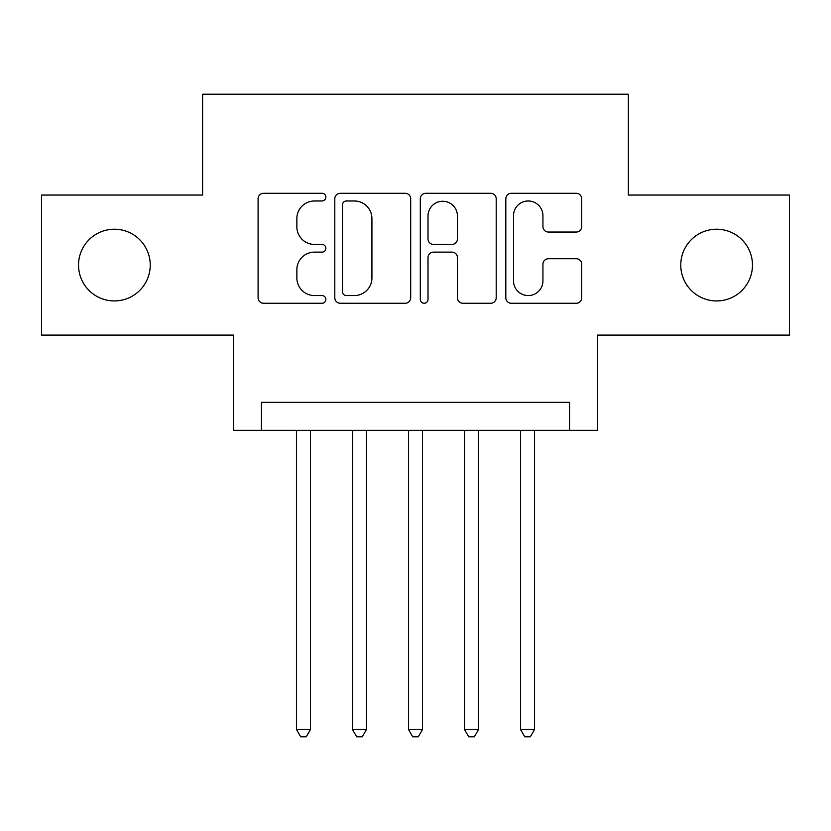 <?xml version="1.0" encoding="UTF-8"?>
<svg xmlns="http://www.w3.org/2000/svg" width="831" height="831" viewBox="0 0 831 831"><rect width="100%" height="100%" fill="white"/><g stroke="black" fill="none" stroke-linecap="round" stroke-linejoin="round"><path stroke-width="1.25" d="M325.866 197.134A3.854 3.854 0 0 0 322.013 193.28L263.593 193.28A5.495 5.495 0 0 0 258.088 198.786L258.088 297.768A5.495 5.495 0 0 0 263.593 303.263L322.013 303.263A3.854 3.854 0 0 0 325.866 299.409A3.854 3.854 0 0 0 322.013 295.566L314.461 295.566A17.596 17.596 0 0 1 296.864 277.97L296.864 269.722A17.596 17.596 0 0 1 314.461 252.125L322.013 252.125A3.854 3.854 0 0 0 325.866 248.272A3.854 3.854 0 0 0 322.013 244.428L314.461 244.428A17.596 17.596 0 0 1 296.864 226.832L296.864 218.574A17.596 17.596 0 0 1 314.461 200.977L322.013 200.977A3.854 3.854 0 0 0 325.866 197.134M680.766 265.079A35.858 35.858 0 0 0 716.623 300.936A35.858 35.858 0 0 0 752.471 265.079A35.858 35.858 0 0 0 716.623 229.221A35.858 35.858 0 0 0 680.766 265.079M78.529 265.079A35.858 35.858 0 0 0 114.377 300.936A35.858 35.858 0 0 0 150.234 265.079A35.858 35.858 0 0 0 114.377 229.221A35.858 35.858 0 0 0 78.529 265.079M576.205 232.046A5.495 5.495 0 0 0 581.71 226.551L581.71 198.786A5.495 5.495 0 0 0 576.205 193.28L511.325 193.28A5.495 5.495 0 0 0 505.819 198.786L505.819 297.768A5.495 5.495 0 0 0 511.325 303.263L576.205 303.263A5.495 5.495 0 0 0 581.71 297.768L581.71 264.216A5.495 5.495 0 0 0 576.205 258.721L548.439 258.721A5.495 5.495 0 0 0 542.934 264.216L542.934 280.857A14.709 14.709 0 0 1 528.225 295.566A14.709 14.709 0 0 1 513.516 280.857L513.516 215.696A14.709 14.709 0 0 1 528.225 200.977A14.709 14.709 0 0 1 542.934 215.696L542.934 226.551A5.495 5.495 0 0 0 548.439 232.046L576.205 232.046M569.557 430.344L597.572 430.344L597.572 335.111L789.45 335.111L789.45 195.056L628.381 195.056L628.381 94.215L202.619 94.215L202.619 195.056L41.55 195.056L41.55 335.111L233.428 335.111L233.428 430.344L569.557 430.344L569.557 402.339L261.443 402.339L261.443 430.344M410.691 198.786A5.495 5.495 0 0 0 405.185 193.28L340.305 193.28A5.495 5.495 0 0 0 334.8 198.786L334.8 297.768A5.495 5.495 0 0 0 340.305 303.263L405.185 303.263A5.495 5.495 0 0 0 410.691 297.768L410.691 198.786M425.815 193.28L490.695 193.28A5.495 5.495 0 0 1 496.2 198.786L496.2 297.768A5.495 5.495 0 0 1 490.695 303.263L462.929 303.263A5.495 5.495 0 0 1 457.434 297.768L457.434 257.62A5.495 5.495 0 0 0 451.929 252.125L433.512 252.125A5.495 5.495 0 0 0 428.007 257.62L428.007 299.409A3.854 3.854 0 0 1 424.163 303.263A3.854 3.854 0 0 1 420.309 299.409L420.309 198.786A5.495 5.495 0 0 1 425.815 193.28M346.35 200.977A3.854 3.854 0 0 0 342.497 204.831L342.497 291.712A3.854 3.854 0 0 0 346.35 295.566L354.328 295.566A17.596 17.596 0 0 0 371.924 277.97L371.924 218.574A17.596 17.596 0 0 0 354.328 200.977L346.35 200.977M457.434 215.967A14.709 14.709 0 0 0 442.715 201.258A14.709 14.709 0 0 0 428.007 215.967L428.007 238.923A5.495 5.495 0 0 0 433.512 244.428L451.929 244.428A5.495 5.495 0 0 0 457.434 238.923L457.434 215.967M296.449 430.344L296.449 729.504L310.462 729.504L310.462 430.344M310.462 729.504L306.255 736.785L300.656 736.785L296.449 729.504M352.479 430.344L352.479 729.504L366.481 729.504L366.481 430.344M366.481 729.504L362.274 736.785L356.676 736.785L352.479 729.504M408.499 430.344L408.499 729.504L422.501 729.504L422.501 430.344M422.501 729.504L418.305 736.785L412.695 736.785L408.499 729.504M464.519 430.344L464.519 729.504L478.521 729.504L478.521 430.344M478.521 729.504L474.324 736.785L468.726 736.785L464.519 729.504M520.538 430.344L520.538 729.504L534.551 729.504L534.551 430.344M534.551 729.504L530.344 736.785L524.745 736.785L520.538 729.504"/></g></svg>
